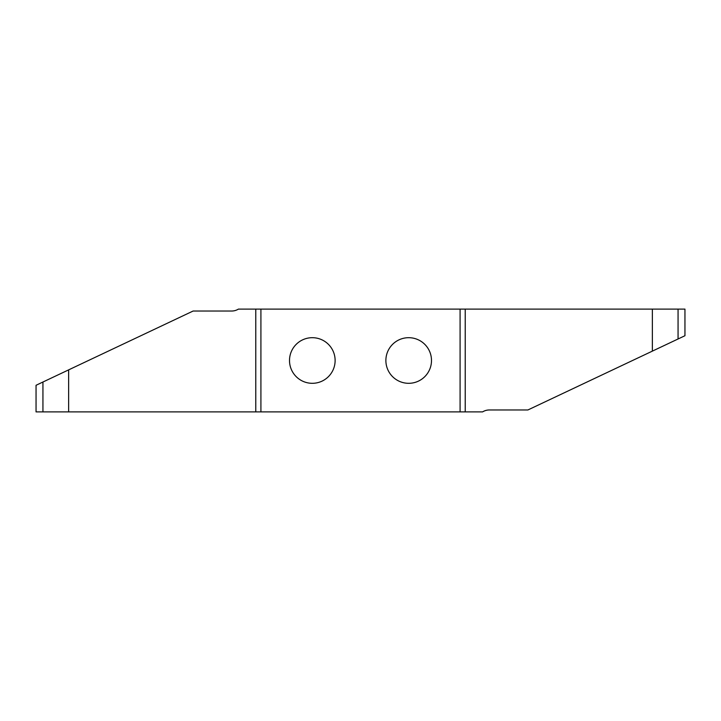 <?xml version="1.0" encoding="UTF-8"?>
<svg xmlns="http://www.w3.org/2000/svg" width="721" height="721" viewBox="0 0 721 721"><rect width="100%" height="100%" fill="white"/><g stroke="black" fill="none" stroke-linecap="round" stroke-linejoin="round"><path stroke-width="1.08" d="M335.121 360.5A22.811 22.811 0 0 1 312.31 383.311A22.811 22.811 0 0 1 289.509 360.5A22.811 22.811 0 0 1 312.31 337.689A22.811 22.811 0 0 1 335.121 360.5M431.491 360.5A22.811 22.811 0 0 1 408.69 383.311A22.811 22.811 0 0 1 385.879 360.5A22.811 22.811 0 0 1 408.69 337.689A22.811 22.811 0 0 1 431.491 360.5M255.775 411.898L36.05 411.898L36.05 385.275L193.111 311.03L231.648 311.03A12.852 12.852 0 0 0 238.417 309.102L255.775 309.102L255.775 411.898L260.912 411.898L260.912 309.102L255.775 309.102M260.912 309.102L460.088 309.102L460.088 411.898L465.225 411.898L465.225 309.102L460.088 309.102M465.225 309.102L684.95 309.102L684.95 335.725L527.889 409.97L489.352 409.97A12.852 12.852 0 0 0 482.583 411.898L465.225 411.898M460.088 411.898L260.912 411.898M68.639 411.898L68.639 369.873M42.936 411.898L42.936 382.013M652.361 309.102L652.361 351.127M678.064 309.102L678.064 338.987"/></g></svg>
